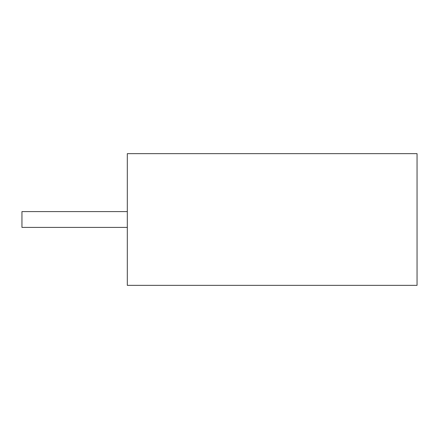 <?xml version="1.0" encoding="UTF-8"?>
<svg xmlns="http://www.w3.org/2000/svg" width="439" height="439" viewBox="0 0 439 439"><rect width="100%" height="100%" fill="white"/><g stroke="black" fill="none" stroke-linecap="round" stroke-linejoin="round"><path stroke-width="0.66" d="M127.31 211.598L21.95 211.598L21.95 227.402L127.31 227.402M127.31 285.35L417.05 285.35L417.05 153.65L127.31 153.65L127.31 285.35"/></g></svg>
